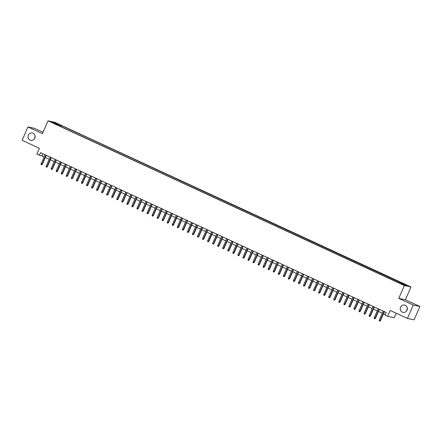 <?xml version="1.0" encoding="UTF-8"?>
<svg xmlns="http://www.w3.org/2000/svg" width="442" height="442" viewBox="0 0 442 442"><rect width="100%" height="100%" fill="white"/><g stroke="black" fill="none" stroke-linecap="round" stroke-linejoin="round"><path stroke-width="0.66" d="M34.664 138.44A3.74 3.553 102.2 0 1 35.128 136.291M34.807 138.142A3.74 3.553 102.2 0 1 30.791 140.302A3.74 3.553 102.2 0 1 28.349 135.158A3.74 3.553 102.2 0 1 32.365 132.992A3.74 3.553 102.2 0 1 34.807 138.142M406.872 310.499A3.74 3.553 102.2 0 1 407.336 308.356M407.016 310.207A3.74 3.553 102.2 0 1 402.999 312.367A3.74 3.553 102.2 0 1 400.557 307.218A3.74 3.553 102.2 0 1 404.579 305.057A3.74 3.553 102.2 0 1 407.016 310.207M52.532 122.788L54.819 123.661L52.532 122.788M43.04 132.285L34.57 128.373L27.934 126.937L22.1 140.296L39.388 148.285L36.819 154.164L44.156 156.888M410.994 286.969L54.681 122.257L48.045 120.826L404.358 285.538L410.994 286.969L405.391 299.792L398.756 298.361L413.264 305.068L419.9 306.499L405.391 299.792M419.9 306.499L414.066 319.853L407.43 318.422L390.142 310.433L387.579 316.306L394.214 317.743L396.187 313.223M413.264 305.068L407.43 318.422M387.579 316.306L385.054 315.14L386.22 312.472L40.509 152.656L39.344 155.33M402.452 284.267L399.126 282.908L402.364 284.477M57.543 125.042L57.571 124.743L56.316 124.473L397.485 282.189L404.292 285.024L407.021 285.615L61.554 125.605L60.294 125.335L59.709 126.042M57.571 124.743L52.018 122.18L54.747 122.771L60.294 125.335M398.756 298.361L404.358 285.538M27.934 126.937L42.443 133.644L48.045 120.826M45.355 157.446L49.2 159.225M50.405 159.777L54.25 161.557M55.449 162.115L59.294 163.888M60.499 164.446L64.344 166.225M65.543 166.778L69.388 168.557M70.593 169.109L74.433 170.888M75.637 171.446L79.483 173.22M80.687 173.778L84.527 175.557M85.731 176.109L89.577 177.888M90.776 178.441L94.621 180.22M95.826 180.778L99.671 182.552M100.87 183.11L104.715 184.889M105.92 185.441L109.765 187.22M110.964 187.778L114.809 189.552M116.014 190.11L119.859 191.883M121.058 192.441L124.904 194.22M126.108 194.773L129.954 196.552M131.152 197.11L134.998 198.883M136.202 199.441L140.048 201.22M141.247 201.773L145.092 203.552M146.296 204.105L150.136 205.884M151.341 206.442L155.186 208.215M156.391 208.773L160.231 210.552M161.435 211.105L165.28 212.884M166.479 213.442L170.325 215.215M171.529 215.773L175.375 217.547M176.573 218.105L180.419 219.884M181.623 220.436L185.469 222.215M186.668 222.774L190.513 224.547M191.718 225.105L195.563 226.884M196.762 227.437L200.607 229.216M201.812 229.768L205.657 231.547M206.856 232.105L210.701 233.879M211.906 234.437L215.751 236.216M216.95 236.768L220.796 238.547M222 239.1L225.84 240.879M227.044 241.437L230.89 243.21M232.094 243.769L235.934 245.548M237.139 246.1L240.984 247.879M242.183 248.437L246.028 250.211M247.233 250.769L251.078 252.548M252.277 253.1L256.122 254.879M257.327 255.432L261.172 257.211M262.371 257.769L266.217 259.542M267.421 260.1L271.266 261.879M272.465 262.432L276.311 264.211M277.515 264.764L281.361 266.543M282.56 267.101L286.405 268.874M287.609 269.432L291.449 271.211M292.654 271.764L296.499 273.543M297.704 274.101L301.543 275.874M302.748 276.432L306.593 278.206M307.792 278.764L311.638 280.543M312.842 281.095L316.687 282.874M317.886 283.433L321.732 285.206M322.936 285.764L326.782 287.543M327.981 288.096L331.826 289.875M333.03 290.427L336.876 292.206M338.075 292.764L341.92 294.538M343.125 295.096L346.97 296.875M348.169 297.427L352.014 299.206M353.219 299.764L357.064 301.538M358.263 302.096L362.108 303.869M363.313 304.428L367.153 306.207M368.357 306.759L372.203 308.538M373.407 309.096L377.247 310.87M378.451 311.428L382.297 313.207M383.496 313.759L385.297 314.588M42.957 153.788L42.029 155.91M401.065 283.532L401.469 283.046M61.084 126.677L61.554 125.605M54.747 122.771L54.836 123.484M384.131 311.505L380.192 320.522L380.512 320.588L379.755 321.135L380.192 320.522L379.286 320.102L383.225 311.085M380.512 320.588L384.424 311.638M379.755 321.135L379.253 320.903L379.286 320.102M379.081 309.173L375.142 318.185L375.468 318.257L374.711 318.804L375.142 318.185L374.236 317.765L378.175 308.754M375.468 318.257L379.38 309.306M374.711 318.804L374.208 318.572L374.236 317.765M374.037 306.836L370.098 315.853L370.418 315.925L369.667 316.472L370.098 315.853L369.192 315.433L373.131 306.416M370.418 315.925L374.33 306.975M369.667 316.472L369.158 316.24L369.192 315.433M368.993 304.505L365.053 313.522L365.374 313.593L364.617 314.14L365.053 313.522L364.142 313.102L368.081 304.085M365.374 313.593L369.285 304.643M364.617 314.14L364.114 313.903L364.142 313.102M363.943 302.173L360.003 311.19L360.329 311.256L359.573 311.803L360.003 311.19L359.097 310.77L363.037 301.753M360.329 311.256L364.236 302.306M359.573 311.803L359.064 311.571L359.097 310.77M358.898 299.836L354.959 308.853L355.28 308.925L354.523 309.472L354.959 308.853L354.048 308.433L357.987 299.416M355.28 308.925L359.191 299.974M354.523 309.472L354.02 309.24L354.048 308.433M353.849 297.505L349.909 306.521L350.235 306.593L349.478 307.14L349.909 306.521L349.003 306.102L352.943 297.085M350.235 306.593L354.141 297.643M349.478 307.14L348.97 306.908L349.003 306.102M348.804 295.173L344.865 304.19L345.185 304.256L344.428 304.803L344.865 304.19L343.953 303.77L347.893 294.753M345.185 304.256L349.097 295.311M344.428 304.803L343.926 304.571L343.953 303.77M343.754 292.842L339.815 301.858L340.141 301.925L339.384 302.472L339.815 301.858L338.909 301.438L342.848 292.422M340.141 301.925L344.047 292.974M339.384 302.472L338.876 302.24L338.909 301.438M338.71 290.504L334.771 299.521L335.091 299.593L334.334 300.14L334.771 299.521L333.859 299.101L337.798 290.085M335.091 299.593L339.003 290.643M334.334 300.14L333.832 299.908L333.859 299.101M333.66 288.173L329.721 297.19L330.047 297.262L329.29 297.809L329.721 297.19L328.815 296.77L332.754 287.753M330.047 297.262L333.953 288.311M329.29 297.809L328.782 297.571L328.815 296.77M328.616 285.841L324.677 294.858L324.997 294.924L324.24 295.471L324.677 294.858L323.765 294.438L327.704 285.421M324.997 294.924L328.909 285.974M324.24 295.471L323.737 295.239L323.765 294.438M323.566 283.51L319.627 292.527L319.953 292.593L319.196 293.14L319.627 292.527L318.721 292.107L322.66 283.09M319.953 292.593L323.864 283.642M319.196 293.14L318.693 292.908L318.721 292.107M318.522 281.173L314.582 290.19L314.903 290.261L314.146 290.808L314.582 290.19L313.671 289.77L317.61 280.753M314.903 290.261L318.815 281.311M314.146 290.808L313.643 290.576L313.671 289.77M313.472 278.841L309.533 287.858L309.859 287.93L309.102 288.477L309.533 287.858L308.627 287.438L312.566 278.421M309.859 287.93L313.77 278.979M309.102 288.477L308.599 288.239L308.627 287.438M308.428 276.51L304.488 285.526L304.809 285.593L304.052 286.14L304.488 285.526L303.582 285.107L307.522 276.09M304.809 285.593L308.72 276.642M304.052 286.14L303.549 285.908L303.582 285.107M303.378 274.173L299.444 283.189L299.764 283.261L299.007 283.808L299.444 283.189L298.532 282.769L302.472 273.753M299.764 283.261L303.676 274.311M299.007 283.808L298.505 283.576L298.532 282.769M298.333 271.841L294.394 280.858L294.715 280.93L293.963 281.477L294.394 280.858L293.488 280.438L297.427 271.421M294.715 280.93L298.626 271.979M293.963 281.477L293.455 281.245L293.488 280.438M293.289 269.51L289.35 278.526L289.67 278.598L288.913 279.145L289.35 278.526L288.438 278.106L292.377 269.09M289.67 278.598L293.582 269.648M288.913 279.145L288.411 278.908L288.438 278.106M288.239 267.178L284.3 276.195L284.626 276.261L283.869 276.808L284.3 276.195L283.394 275.775L287.333 266.758M284.626 276.261L288.532 267.311M283.869 276.808L283.361 276.576L283.394 275.775M283.195 264.841L279.256 273.858L279.576 273.93L278.819 274.476L279.256 273.858L278.344 273.438L282.283 264.421M279.576 273.93L283.488 264.979M278.819 274.476L278.316 274.244L278.344 273.438M278.145 262.509L274.206 271.526L274.532 271.598L273.775 272.145L274.206 271.526L273.3 271.106L277.239 262.089M274.532 271.598L278.438 262.647M273.775 272.145L273.267 271.907L273.3 271.106M273.101 260.178L269.161 269.195L269.482 269.261L268.725 269.808L269.161 269.195L268.25 268.775L272.189 259.758M269.482 269.261L273.394 260.31M268.725 269.808L268.222 269.576L268.25 268.775M268.051 257.846L264.112 266.863L264.438 266.929L263.681 267.476L264.112 266.863L263.205 266.443L267.145 257.426M264.438 266.929L268.344 257.979M263.681 267.476L263.172 267.244L263.205 266.443M263.007 255.509L259.067 264.526L259.388 264.598L258.631 265.145L259.067 264.526L258.156 264.106L262.095 255.089M259.388 264.598L263.299 255.647M258.631 265.145L258.128 264.913L258.156 264.106M257.957 253.178L254.017 262.194L254.343 262.266L253.586 262.813L254.017 262.194L253.111 261.774L257.051 252.758M254.343 262.266L258.25 253.316M253.586 262.813L253.084 262.576L253.111 261.774M252.912 250.846L248.973 259.863L249.294 259.929L248.537 260.476L248.973 259.863L248.061 259.443L252.001 250.426M249.294 259.929L253.205 250.979M248.537 260.476L248.034 260.244L248.061 259.443M247.863 248.514L243.923 257.526L244.249 257.598L243.492 258.145L243.923 257.526L243.017 257.106L246.956 248.095M244.249 257.598L248.161 248.647M243.492 258.145L242.989 257.913L243.017 257.106M242.818 246.177L238.879 255.194L239.199 255.266L238.442 255.813L238.879 255.194L237.973 254.774L241.907 245.758M239.199 255.266L243.111 246.316M238.442 255.813L237.94 255.581L237.973 254.774M237.768 243.846L233.829 252.863L234.155 252.935L233.398 253.481L233.829 252.863L232.923 252.443L236.862 243.426M234.155 252.935L238.067 243.984M233.398 253.481L232.895 253.244L232.923 252.443M232.724 241.514L228.785 250.531L229.105 250.597L228.354 251.144L228.785 250.531L227.879 250.111L231.818 241.094M229.105 250.597L233.017 241.647M228.354 251.144L227.845 250.912L227.879 250.111M227.68 239.177L223.74 248.194L224.061 248.266L223.304 248.813L223.74 248.194L222.829 247.774L226.768 238.757M224.061 248.266L227.973 239.315M223.304 248.813L222.801 248.581L222.829 247.774M222.63 236.846L218.691 245.862L219.011 245.934L218.26 246.481L218.691 245.862L217.784 245.443L221.724 236.426M219.011 245.934L222.923 236.984M218.26 246.481L217.751 246.249L217.784 245.443M217.586 234.514L213.646 243.531L213.967 243.597L213.21 244.144L213.646 243.531L212.735 243.111L216.674 234.094M213.967 243.597L217.878 234.647M213.21 244.144L212.707 243.912L212.735 243.111M212.536 232.183L208.596 241.199L208.922 241.266L208.165 241.813L208.596 241.199L207.69 240.78L211.63 231.763M208.922 241.266L212.829 232.315M208.165 241.813L207.657 241.581L207.69 240.78M207.491 229.846L203.552 238.862L203.873 238.934L203.116 239.481L203.552 238.862L202.64 238.442L206.58 229.426M203.873 238.934L207.784 229.984M203.116 239.481L202.613 239.249L202.64 238.442M202.442 227.514L198.502 236.531L198.828 236.603L198.071 237.15L198.502 236.531L197.596 236.111L201.535 227.094M198.828 236.603L202.734 227.652M198.071 237.15L197.563 236.912L197.596 236.111M197.397 225.182L193.458 234.199L193.778 234.266L193.021 234.812L193.458 234.199L192.546 233.779L196.486 224.763M193.778 234.266L197.69 225.315M193.021 234.812L192.519 234.58L192.546 233.779M192.347 222.851L188.408 231.868L188.734 231.934L187.977 232.481L188.408 231.868L187.502 231.442L191.441 222.431M188.734 231.934L192.64 222.983M187.977 232.481L187.469 232.249L187.502 231.442M187.303 220.514L183.364 229.531L183.684 229.602L182.927 230.149L183.364 229.531L182.452 229.111L186.391 220.094M183.684 229.602L187.596 220.652M182.927 230.149L182.424 229.917L182.452 229.111M182.253 218.182L178.314 227.199L178.64 227.271L177.883 227.818L178.314 227.199L177.408 226.779L181.347 217.762M178.64 227.271L182.552 218.32M177.883 227.818L177.38 227.58L177.408 226.779M177.209 215.851L173.27 224.868L173.59 224.934L172.833 225.481L173.27 224.868L172.358 224.448L176.297 215.431M173.59 224.934L177.502 215.983M172.833 225.481L172.33 225.249L172.358 224.448M172.159 213.514L168.22 222.53L168.546 222.602L167.789 223.149L168.22 222.53L167.314 222.111L171.253 213.094M168.546 222.602L172.457 213.652M167.789 223.149L167.286 222.917L167.314 222.111M167.115 211.182L163.175 220.199L163.496 220.271L162.739 220.818L163.175 220.199L162.269 219.779L166.209 210.762M163.496 220.271L167.407 211.32M162.739 220.818L162.236 220.586L162.269 219.779M162.065 208.851L158.125 217.867L158.451 217.939L157.695 218.481L158.125 217.867L157.219 217.447L161.159 208.431M158.451 217.939L162.363 208.989M157.695 218.481L157.192 218.249L157.219 217.447M157.02 206.519L153.081 215.536L153.402 215.602L152.65 216.149L153.081 215.536L152.175 215.116L156.114 206.099M153.402 215.602L157.313 206.652M152.65 216.149L152.142 215.917L152.175 215.116M151.976 204.182L148.037 213.199L148.357 213.271L147.6 213.817L148.037 213.199L147.125 212.779L151.065 203.762M148.357 213.271L152.269 204.32M147.6 213.817L147.098 213.585L147.125 212.779M146.926 201.85L142.987 210.867L143.313 210.939L142.556 211.486L142.987 210.867L142.081 210.447L146.02 201.43M143.313 210.939L147.219 201.988M142.556 211.486L142.048 211.248L142.081 210.447M141.882 199.519L137.943 208.536L138.263 208.602L137.506 209.149L137.943 208.536L137.031 208.116L140.97 199.099M138.263 208.602L142.175 199.651M137.506 209.149L137.003 208.917L137.031 208.116M136.832 197.187L132.893 206.204L133.219 206.27L132.462 206.817L132.893 206.204L131.987 205.784L135.926 196.767M133.219 206.27L137.125 197.32M132.462 206.817L131.954 206.585L131.987 205.784M131.788 194.85L127.849 203.867L128.169 203.939L127.412 204.486L127.849 203.867L126.937 203.447L130.876 194.43M128.169 203.939L132.081 194.988M127.412 204.486L126.909 204.254L126.937 203.447M126.738 192.519L122.799 201.535L123.125 201.607L122.368 202.154L122.799 201.535L121.893 201.116L125.832 192.099M123.125 201.607L127.031 192.657M122.368 202.154L121.859 201.917L121.893 201.116M121.694 190.187L117.754 199.204L118.075 199.27L117.318 199.817L117.754 199.204L116.843 198.784L120.782 189.767M118.075 199.27L121.986 190.32M117.318 199.817L116.815 199.585L116.843 198.784M116.644 187.85L112.704 196.867L113.03 196.939L112.274 197.486L112.704 196.867L111.798 196.447L115.738 187.43M113.03 196.939L116.937 187.988M112.274 197.486L111.765 197.254L111.798 196.447M111.599 185.518L107.66 194.535L107.981 194.607L107.224 195.154L107.66 194.535L106.749 194.115L110.688 185.099M107.981 194.607L111.892 185.657M107.224 195.154L106.721 194.922L106.749 194.115M106.55 183.187L102.61 192.204L102.936 192.276L102.179 192.822L102.61 192.204L101.704 191.784L105.644 182.767M102.936 192.276L106.848 183.325M102.179 192.822L101.677 192.585L101.704 191.784M101.505 180.855L97.566 189.872L97.886 189.938L97.13 190.485L97.566 189.872L96.654 189.452L100.594 180.435M97.886 189.938L101.798 180.988M97.13 190.485L96.627 190.253L96.654 189.452M96.455 178.518L92.516 187.535L92.842 187.607L92.085 188.154L92.516 187.535L91.61 187.115L95.549 178.098M92.842 187.607L96.754 178.656M92.085 188.154L91.582 187.922L91.61 187.115M91.411 176.187L87.472 185.204L87.792 185.275L87.035 185.822L87.472 185.204L86.566 184.784L90.505 175.767M87.792 185.275L91.704 176.325M87.035 185.822L86.533 185.585L86.566 184.784M86.361 173.855L82.427 182.872L82.748 182.938L81.991 183.485L82.427 182.872L81.516 182.452L85.455 173.435M82.748 182.938L86.66 173.988M81.991 183.485L81.488 183.253L81.516 182.452M81.317 171.524L77.378 180.54L77.698 180.607L76.947 181.154L77.378 180.54L76.472 180.121L80.411 171.104M77.698 180.607L81.61 171.656M76.947 181.154L76.438 180.922L76.472 180.121M76.273 169.187L72.333 178.203L72.654 178.275L71.897 178.822L72.333 178.203L71.422 177.783L75.361 168.767M72.654 178.275L76.565 169.325M71.897 178.822L71.394 178.59L71.422 177.783M71.223 166.855L67.283 175.872L67.609 175.944L66.852 176.491L67.283 175.872L66.377 175.452L70.317 166.435M67.609 175.944L71.516 166.993M66.852 176.491L66.344 176.253L66.377 175.452M66.178 164.523L62.239 173.54L62.56 173.607L61.803 174.154L62.239 173.54L61.328 173.12L65.267 164.104M62.56 173.607L66.471 164.656M61.803 174.154L61.3 173.921L61.328 173.12M61.129 162.192L57.189 171.203L57.515 171.275L56.758 171.822L57.189 171.203L56.283 170.783L60.222 161.772M57.515 171.275L61.421 162.325M56.758 171.822L56.25 171.59L56.283 170.783M56.084 159.855L52.145 168.872L52.465 168.943L51.708 169.49L52.145 168.872L51.233 168.452L55.173 159.435M52.465 168.943L56.377 159.993M51.708 169.49L51.206 169.258L51.233 168.452M51.034 157.523L47.095 166.54L47.421 166.612L46.664 167.159L47.095 166.54L46.189 166.12L50.128 157.103M47.421 166.612L51.327 157.661M46.664 167.159L46.156 166.921L46.189 166.12M45.99 155.192L42.051 164.209L42.371 164.275L41.614 164.822L42.051 164.209L41.139 163.789L45.078 154.772M42.371 164.275L46.283 155.324M41.614 164.822L41.112 164.59L41.139 163.789"/></g></svg>
